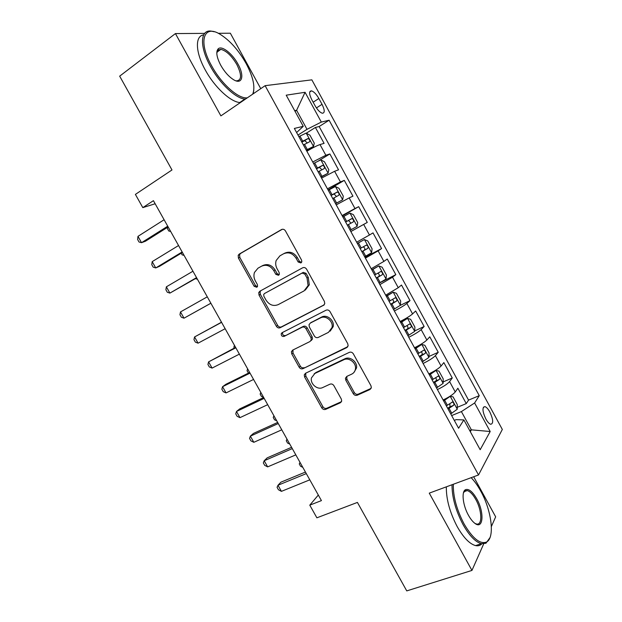 <?xml version="1.0" encoding="UTF-8"?>
<svg xmlns="http://www.w3.org/2000/svg" width="622" height="622" viewBox="0 0 622 622"><rect width="100%" height="100%" fill="white"/><g stroke="black" fill="none" stroke-linecap="round" stroke-linejoin="round"><path stroke-width="0.93" d="M300.916 262.958L301.794 261.815L301.569 260.097L285.451 230.917C284.386 229.331 283.072 228.88 281.509 229.565L239.221 254.095L238.195 255.308L238.42 258.076L254.134 286.299L256.777 287.271L257.555 286.33L257.36 284.518L255.323 280.864C253.83 278.05 253.551 275.243 254.476 272.436L257.982 268.191L261.473 266.224C266.302 264.187 270.399 265.648 273.766 270.617L275.818 274.325L278.524 275.297L279.348 274.255L279.138 272.49L277.085 268.774C275.639 266.045 275.328 263.293 276.16 260.517L279.908 255.844L283.5 253.815C288.468 251.708 292.659 253.177 296.072 258.223L298.156 261.986L300.916 262.958M218.221 49.465L217.817 49.239M489.841 411.989C488.114 408.918 486.482 407.13 484.927 406.625C482.066 407.247 482.369 411.352 485.821 418.925C487.555 421.996 489.187 423.784 490.719 424.282C493.588 423.605 493.293 419.508 489.841 411.989M353.265 393.672C354.307 395.219 355.628 395.74 357.222 395.227L369.903 389.551L371.334 387.553L370.953 385.718L353.35 353.856C352.293 352.293 350.963 351.788 349.346 352.347L305.519 373.262L304.259 374.872L304.609 377.002L321.768 407.838C322.795 409.354 324.07 409.867 325.609 409.377L340.343 402.776L341.688 400.98L341.315 399.044L333.913 385.694C332.871 384.155 331.573 383.65 330.01 384.171L322.709 387.545C317.461 390.297 309.927 383.813 311.459 377.888L314.88 373.457L343.764 359.773C348.973 356.974 356.585 362.976 355.442 369.009C355.045 371.396 353.801 373.099 351.71 374.133L346.804 376.403L345.435 378.254L345.809 380.213L353.265 393.672L354.322 392.591C355.364 394.138 356.678 394.651 358.28 394.138L371.101 388.385M204.646 33.378L175.427 33.572L119.673 76.156L171.991 169.962L135.394 194.406L142.811 207.624L153.424 200.673L321.434 500.609L309.779 505.157L316.878 517.815L357.417 502.421L406.757 590.9L471.95 570.421L483.698 543.885M175.427 33.572L220.888 115.879L265.12 85.673L478.528 474.959L429.266 493.137L471.95 570.421M323.432 305.441L324.762 303.668L324.404 301.445L306.599 269.209C305.534 267.631 304.212 267.165 302.642 267.81L259.864 291.205L258.752 292.565L259.032 295.116L276.386 326.293C277.42 327.817 278.687 328.299 280.188 327.724L324.008 305.037M330.049 311.661L347.745 343.702L348.126 345.723L346.734 347.62L302.961 368.667C301.445 369.196 300.169 368.698 299.143 367.182L291.765 353.926L291.43 351.687L292.651 350.132L310.013 341.517L311.295 339.845L310.946 337.653L305.977 328.711C304.935 327.164 303.645 326.674 302.098 327.258L284.106 336.393C282.186 336.712 281.222 335.833 281.222 333.75L282.054 332.708L326.06 310.199C327.654 309.6 328.984 310.083 330.049 311.661M491.372 526.546L495.664 516.843L473.676 476.755M260.758 88.658L230.342 33.215L218.252 33.293M457.248 407.324L466.267 403.592L457.878 388.237L455.25 391.953L449.589 381.597C447.436 384.046 443.377 386.705 437.406 389.566M443.128 381.939L452.272 377.982L443.859 362.579L441.076 366.031L435.392 355.636C433.153 357.938 429.056 360.542 423.108 363.466M428.939 356.484L438.238 352.285L429.786 336.821L426.855 340.016L421.156 329.59C418.824 331.728 414.687 334.294 408.755 337.279M414.672 330.958L424.142 326.496L415.667 310.977L412.58 313.908L406.858 303.443C404.432 305.425 400.265 307.944 394.356 310.992M400.156 305.449L410.007 300.613L401.493 285.039L398.259 287.706L392.513 277.202L379.902 284.612M379.171 283.15L395.817 274.644L387.273 259.016L383.883 261.411L378.122 250.868L365.402 258.13M364.997 257.391L381.574 248.575L373.006 232.892L369.452 235.015L363.668 224.433L350.839 231.555M350.824 231.516L367.275 222.412L358.676 206.675L342.294 215.951M342.084 215.562L354.975 208.525L349.167 197.905L352.938 196.163L344.3 180.364L328.035 189.928M327.436 188.831L340.444 181.943L334.613 171.283L338.539 169.814L329.878 153.953L325.858 155.259L312.742 162M318.861 160.678L329.878 153.953M311.801 99.73L315.035 105.654C317.547 109.977 319.988 112.504 322.344 113.235C324.933 113.041 324.824 110.063 322.033 104.317L318.861 98.501C316.341 94.155 313.885 91.605 311.474 90.851C308.909 91.022 309.017 93.984 311.801 99.73M265.12 85.673L311.855 79.849L502.327 429.452L478.528 474.959M466.267 403.592L468.553 400.109L479.259 395.662L329.108 120.233L321.317 122.075L307.011 129.329L297.985 135.067M479.259 395.662L474.617 402.978L490.19 431.512L480.176 449.706L463.872 419.912L458.593 428.239L294.354 128.435L303.248 126.336L286.206 95.182L305.068 92.297L321.317 122.075M468.553 400.109L319.156 126.53L315.401 127.456L324.093 143.363L320.003 144.561C317.018 145.587 312.633 147.811 306.848 151.247M340.444 181.943L344.3 180.364M354.975 208.525L358.676 206.675M367.275 222.412L363.668 224.433M381.574 248.575L378.122 250.868M395.817 274.644L392.513 277.202M410.007 300.613L406.858 303.443M424.142 326.496L421.156 329.59M438.238 352.285L435.392 355.636M452.272 377.982L449.589 381.597M469.68 430.525L471.39 429.841L461.4 411.585L451.658 415.582M307.011 129.329L296.601 110.296L294.68 110.669M295.038 111.322L296.601 110.296L305.068 92.297M296.608 132.548L303.248 126.336M318.316 495.042L309.779 505.157M142.811 207.624L155.158 203.767M470.302 431.66L471.39 429.841L490.19 431.512M454.293 420.394L456.128 419.648L463.872 419.912M306.312 133.209L315.401 127.456M319.156 126.53L329.108 120.233M334.613 171.283L321.566 178.11M349.167 197.905L336.23 204.879M356.67 242.199L369.452 235.015M371.21 268.735L383.883 261.411M385.694 295.17L398.259 287.706M400.125 321.52C406.042 318.495 410.193 315.96 412.58 313.908M414.501 347.768C420.441 344.806 424.562 342.224 426.855 340.016M428.83 373.923C434.794 371.023 438.875 368.395 441.076 366.031M443.105 399.977C449.084 397.139 453.135 394.465 455.25 391.953M461.4 411.585L474.617 402.978M301.483 262.461L299.4 261.287L297.332 257.539C293.926 252.509 289.743 251.039 284.79 253.146L283.927 253.597M261.862 266.014L262.811 265.516C267.631 263.487 271.713 264.949 275.072 269.901L277.117 273.594L279.099 274.768M282.264 229.277L240.613 253.434L239.587 254.647L239.812 257.407L255.471 285.552L257.368 286.711M260.851 290.661L260.082 291.788L260.361 294.33L277.661 325.423C278.687 326.947 279.954 327.421 281.455 326.853L324.217 304.811M304.834 274.077L302.067 273.097L264.482 293.53L263.689 294.501L263.891 296.274L266.029 300.115C269.334 305.021 273.4 306.522 278.228 304.625L304.026 290.917L308.1 285.576L307.019 278.034L304.834 274.077L306.063 273.338L303.303 272.366L302.067 273.097M264.482 293.53L303.303 272.366M305.254 290.132L309.313 284.806L308.24 277.288L307.019 278.034M306.063 273.338L308.24 277.288M347.76 346.695L302.961 368.667M293.009 349.961L292.993 352.977L300.348 366.195C301.367 367.711 302.642 368.201 304.158 367.672M311.202 340.599L312.477 338.928L312.127 336.743L307.182 327.817C306.141 326.278 304.85 325.796 303.311 326.371L284.106 336.393M282.699 332.373L282.481 332.863C282.481 334.939 283.445 335.818 285.358 335.499M328.455 332.366L332.039 327.53C333.54 321.302 325.765 314.872 320.462 317.92L310.285 323.09L309.01 324.762L309.352 327.001L314.328 335.966C315.37 337.521 316.676 338.01 318.239 337.435L328.455 332.366M330.142 331.161L333.182 326.636C334.683 320.423 326.931 314.009 321.636 317.057L320.462 317.92M310.868 322.67L321.636 317.057M346.788 376.411L346.897 379.171L354.322 392.591M353.98 372.391L356.515 367.991C357.65 361.973 350.062 355.994 344.868 358.785L343.764 359.773M314.118 373.892L316.046 372.454L344.868 358.785M305.721 373.161L305.799 375.991L322.904 406.734C323.922 408.25 325.197 408.755 326.737 408.265L341.486 401.656M306.389 150.407L313.457 146.497L314.289 143.169L309.919 135.184L306.133 133.108L298.832 136.615M313.457 146.497L306.203 150.065M303.404 144.957L309.507 141.839C310.246 140.525 309.74 139.429 307.999 138.566L301.631 141.73M301.841 142.104L304.679 140.658L306.724 142.36M170.669 231.462L168.756 230.995L167.419 228.601L167.621 227.271M167.722 226.198L141.528 242.689L137.975 236.36L164.107 219.737M168.142 226.944L145.424 241.235L141.528 242.689L139.025 242.005L137.602 239.486L137.975 236.36M252.695 94.163C255.471 87.274 253.271 77.042 246.087 63.452C238.459 50.024 229.736 40.267 219.908 34.171C203.534 23.97 197.897 41.682 211.674 65.916C221.541 84.188 238.708 99.178 247.338 97.817M245.426 99.123L244.819 99.069C235.551 98.268 219.807 83.589 210.516 66.461C199.351 46.658 200.136 29.374 211.208 31.108L214.209 31.761M237.938 64.035C244.609 75.721 242.292 85.121 233.615 79.733C228.857 76.747 224.565 71.927 220.748 65.271C216.542 57.1 215.717 51.587 218.291 48.749C221.937 45.344 232.41 53.648 237.938 64.035M235.676 80.743L236.43 80.876C241.764 80.316 241.904 74.873 236.85 64.548C231.648 55.77 226.315 50.709 220.849 49.363L218.159 50.032L216.79 53.01M240.356 102.591L239.742 102.537C230.42 101.798 214.644 87.236 205.384 70.162C195.347 52.31 194.849 35.936 203.666 34.871M217.016 50.957L218.019 51.424M253.807 90.244L253.185 93.829M453.321 484.266C453.065 496.449 456.657 509.69 464.113 523.981C472.588 538.38 480.013 544.421 486.404 542.096C495.174 538.092 491.621 510.289 480.643 490.937C477.642 485.494 474.477 481.078 471.142 477.688M489.996 537.602L485.953 543.231L481.381 543.698C475.457 542.034 469.361 535.697 463.095 524.688C455.646 510.452 451.953 497.133 452.023 484.74M476.716 498.774C484.546 512.279 483.411 530.278 474.741 523.234C472.58 521.563 470.481 518.911 468.459 515.28C462.776 505.258 461.299 491.458 465.528 489.677C468.809 488.55 472.541 491.582 476.716 498.774M475.068 523.467L476.398 523.973C482.633 525.8 482.066 510.421 475.76 499.443C472.86 494.303 470.007 491.349 467.2 490.564L465.108 490.797L463.452 492.842M481.902 543.799C480.231 545.548 478.124 546.147 475.573 545.603C469.61 543.962 463.507 537.665 457.248 526.694C449.823 512.505 446.184 499.217 446.324 486.839M321.014 177.107L328.074 173.204L328.82 169.736L324.466 161.774L320.773 159.862L313.55 163.485M328.074 173.204L320.89 176.881M318.106 171.796L324.163 168.616C324.871 167.295 324.381 166.198 322.694 165.343L316.341 168.578M316.489 168.842L319.358 167.365L321.372 169.168M184.073 255.393L182.129 254.864L181.204 253.216M335.592 203.713L342.652 199.724L343.297 196.202L338.959 188.272L335.359 186.522L328.214 190.254M342.629 199.817L335.53 203.604M332.754 198.535L338.765 195.3C339.449 193.963 338.974 192.867 337.326 192.019L330.997 195.331M331.075 195.479L333.983 193.971L335.966 195.907M197.438 279.255L195.44 278.625M350.116 230.226L357.137 226.33L357.72 222.575L353.397 214.676L349.891 213.082L342.831 216.922M347.348 225.172L353.312 221.883C353.972 220.53 353.506 219.442 351.912 218.602L345.599 221.984M345.614 222.015L348.553 220.491L350.497 222.645M364.647 256.746L371.591 252.742L372.096 248.854L367.789 240.978L364.375 239.548L357.386 243.497M364.375 239.548L357.355 243.443M361.887 251.716L367.812 248.365C368.449 247.004 367.991 245.915 366.444 245.084L360.146 248.536M363.069 246.911C364.912 247.61 365.308 248.73 364.274 250.262L361.841 251.622M220.965 322.491L221.183 321.636M182.153 251.964L155.741 267.942L152.196 261.637L178.553 245.527M182.44 252.47L159.527 266.317L155.741 267.942L153.183 267.165L151.768 264.653L152.196 261.637M196.536 277.637L169.899 293.11L166.362 286.828L192.944 271.231M196.684 277.91L169.899 293.11L167.287 292.239L165.88 289.735L166.362 286.828M210.866 303.225L184.011 318.192L180.489 311.925L207.289 296.834M210.881 303.256L184.011 318.192L181.352 317.228L179.945 314.732L180.489 311.925M221.502 322.204L194.562 336.945L221.587 322.351M198.068 343.181L195.362 342.123L193.963 339.643L194.562 336.945L198.068 343.181L225.148 328.719M379.125 283.181L385.998 279.068L386.417 275.033L382.126 267.188L378.798 265.921L371.886 269.979M378.798 265.921L371.8 269.808M376.372 278.166L382.25 274.753C382.864 273.385 382.421 272.288 380.921 271.472L374.638 274.994M377.795 273.229C379.397 274.147 379.692 275.266 378.689 276.588L376.263 277.964M234.346 348.056L233.88 347.224L234.432 345.28M235.614 347.395L208.588 361.872L235.831 347.784M212.086 368.092L209.326 366.941L207.935 364.461L208.588 361.872L212.086 368.092L239.384 354.128M393.547 309.515L400.35 305.293L400.692 301.126L396.416 293.304L393.174 292.192L386.34 296.36M393.174 292.192L386.192 296.08M390.81 304.516L396.642 301.048C397.233 299.664 396.797 298.576 395.343 297.767L389.084 301.359M392.365 299.501C393.796 300.527 394.021 301.639 393.057 302.821L390.639 304.205M248.466 373.107L247.035 370.72L247.626 368.846M249.679 372.5L225.864 384.303L222.559 386.713L250.021 373.122M226.05 392.917L223.244 391.673L221.852 389.201L222.559 386.713L226.05 392.917L253.566 379.443M407.923 335.748L414.649 331.425L414.913 327.118L410.652 319.327L407.503 318.371L400.739 322.639M407.503 318.371L400.529 322.25M405.194 330.772L410.979 327.25C411.554 325.858 411.126 324.762 409.711 323.961L403.468 327.623M406.842 325.703C408.125 326.783 408.296 327.872 407.371 328.96L404.961 330.352M263.619 397.388L261.465 396.471L260.159 394.13L260.789 392.342M263.689 397.52L239.695 408.903L236.492 411.476L264.163 398.375M239.968 417.65L237.114 416.312L235.73 413.855L236.492 411.476L239.968 417.65L267.693 404.673M422.245 361.895L428.892 357.463L429.079 353.024L424.834 345.264L421.778 344.456L415.092 348.833M421.778 344.456L414.82 348.336M419.523 356.935L425.269 353.358C425.813 351.951 425.401 350.855 424.025 350.069L417.813 353.801M421.242 351.827C422.392 352.938 422.525 353.996 421.63 355.007L419.236 356.398M276.72 420.783L274.543 419.803L273.237 417.471L273.905 415.753M277.653 422.455L253.481 433.41L250.371 436.146L278.259 423.535M253.83 442.304L250.938 440.874L249.554 438.424L250.371 436.146L253.83 442.304L281.782 429.81M436.512 387.941L443.089 383.409L443.198 378.837L438.969 371.101L435.999 370.448L429.382 374.934M435.999 370.448L433.161 371.699M432.601 372.01L429.056 374.32M433.806 383.004L439.505 379.366C440.026 377.951 439.622 376.854 438.285 376.077L432.096 379.879M435.571 377.865C436.605 378.985 436.698 380.011 435.843 380.959L433.456 382.359M289.79 444.108L287.574 443.066L286.268 440.741L286.975 439.085M291.578 447.304L267.211 457.839L264.202 460.739L292.309 448.61M267.654 466.873L264.708 465.357L263.331 462.908L264.202 460.739L267.654 466.873L295.815 454.869M450.732 413.902L457.232 409.26L457.263 404.549L453.049 396.844L450.172 396.346L443.634 400.933M450.172 396.346L449.232 396.743M445.85 398.648L443.237 400.218M448.034 408.973L453.687 405.287C454.192 403.857 453.796 402.753 452.489 401.983L446.332 405.863M449.838 403.81L450.001 406.819L447.622 408.226M302.805 467.355L300.558 466.243L299.268 463.934L300.006 462.348M305.441 472.059L280.903 482.182L277.995 485.246L306.304 473.599M281.432 491.357L278.438 489.747L277.07 487.314L277.995 485.246L281.432 491.357L309.795 479.834M325.858 155.259L320.003 144.561M313.154 102.21L318.861 98.501M316.435 107.933L322.033 104.317M297.332 257.539L296.072 258.223M277.117 273.594L275.818 274.325M275.072 269.901L273.766 270.617M255.471 285.552L254.134 286.299M239.812 257.407L238.42 258.076M240.613 253.434L239.221 254.095M281.921 229.378L281.509 229.565M299.4 261.287L298.156 261.986M281.455 326.853L280.188 327.724M277.661 325.423L276.386 326.293M260.361 294.33L259.032 295.116M347.721 346.757L346.734 347.62M300.348 366.195L299.143 367.182M292.993 352.977L291.765 353.926M312.127 336.743L310.946 337.653M307.182 327.817L305.977 328.711M303.311 326.371L302.098 327.258M311.482 322.219L310.285 323.09M346.897 379.171L345.809 380.213M316.046 372.454L314.88 373.457M341.431 401.68L340.343 402.776M326.737 408.265L325.609 409.377M322.904 406.734L321.768 407.838M305.799 375.991L304.609 377.002M370.93 388.47L369.903 389.551M358.28 394.138L357.222 395.227M313.48 146.419L306.226 133.162M302.712 141.124L299.913 136.016M307.276 149.459L304.485 144.351M304.321 140.774L307.75 138.62M328.089 173.118L320.866 159.916M317.422 167.979L314.631 162.886M321.971 176.283L319.179 171.19M318.954 167.505L322.406 165.413M342.652 199.724L335.452 186.569M332.07 194.733L329.295 189.656M336.603 203.005L333.827 197.936M333.54 194.134L337.015 192.105M357.152 226.237L349.984 213.121M346.672 221.385L343.904 216.324M351.189 229.627L348.421 224.573M348.063 220.662L351.57 218.695M371.606 252.649L364.461 239.587M361.219 247.945L358.459 242.907M365.713 256.155L362.96 251.125M364.274 250.262L367.812 248.365M386.005 278.967L378.884 265.952M375.711 274.403L372.959 269.38M380.19 282.59L377.445 277.575M378.689 276.588L382.25 274.753M400.358 305.184L393.26 292.223M390.149 300.768L387.413 295.769M394.62 308.924L391.883 303.925M393.057 302.821L396.642 301.048M414.656 331.316L407.581 318.394M404.541 327.04L401.812 322.056M408.988 335.165L406.267 330.181M407.371 328.96L410.979 327.25M428.9 357.355L421.856 344.479M418.878 353.21L416.157 348.25M423.31 361.312L420.596 356.352M421.63 355.007L425.269 353.358M443.097 383.292L436.076 370.463M433.161 379.296L430.455 374.343M437.577 387.358L434.871 382.421M435.843 380.959L439.505 379.366M457.24 409.144L450.242 396.354M447.397 405.28L444.691 400.35M451.797 413.319L449.1 408.39M450.001 406.819L453.687 405.287M483.38 407.254L484.927 406.625M309.709 92.017L311.474 90.851M239.587 254.647L238.195 255.308M260.082 291.788L258.752 292.565M309.313 284.806L308.1 285.576M292.659 350.746L291.43 351.687M312.477 338.928L311.295 339.845M282.481 332.863L281.222 333.75M333.182 326.636L332.039 327.53M346.524 377.22L345.435 378.254M356.515 367.991L355.442 369.009M305.449 373.861L304.259 374.872M304.679 140.65L307.999 138.566M239.742 102.537L244.819 99.069M220.849 49.363L216.93 52.217M218.159 50.032L218.291 48.749M475.573 545.603L481.381 543.698M467.2 490.564L464.105 491.683M465.108 490.797L465.528 489.677M486.404 542.096L485.953 543.231M319.358 167.357L322.694 165.343M333.983 193.971L337.326 192.019M348.553 220.483L351.912 218.602M363.186 246.841L366.444 245.084M379.661 272.125L380.921 271.472M394.472 298.202L395.343 297.767M408.996 324.303L409.711 323.961M423.403 350.349L424.025 350.069M437.709 376.326L438.285 376.077M451.953 402.209L452.489 401.983"/></g></svg>
